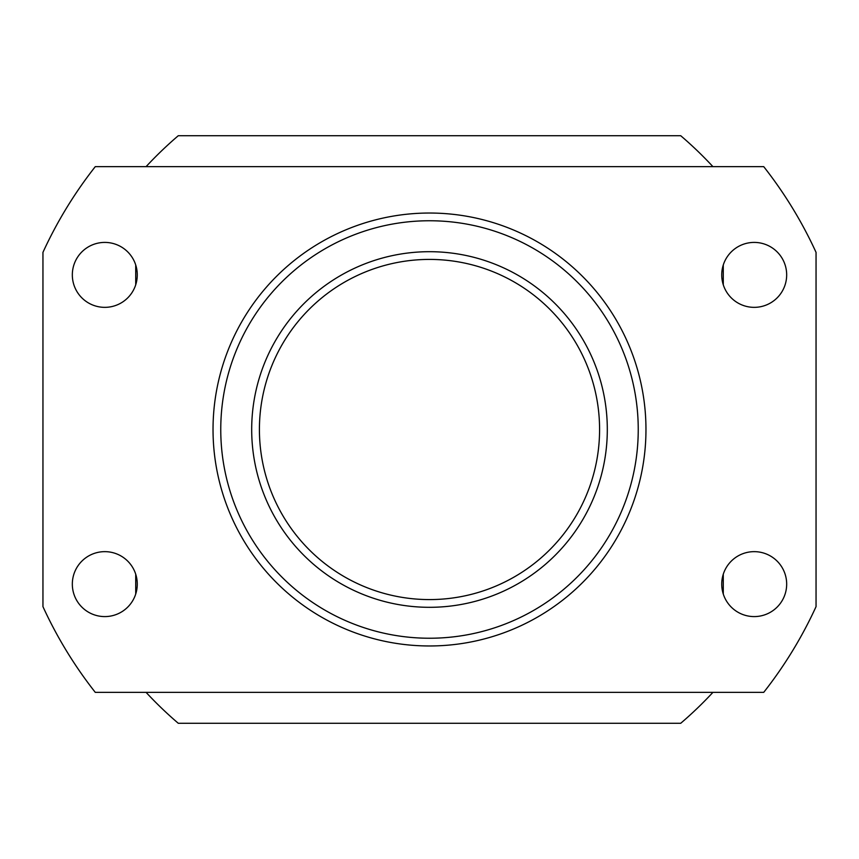 <?xml version="1.0" encoding="UTF-8"?>
<svg xmlns="http://www.w3.org/2000/svg" width="859" height="859" viewBox="0 0 859 859"><rect width="100%" height="100%" fill="white"/><g stroke="black" fill="none" stroke-linecap="round" stroke-linejoin="round"><path stroke-width="1.29" d="M429.5 599.582A170.082 170.082 0 0 1 282.203 344.459A170.082 170.082 0 0 1 576.797 344.459A170.082 170.082 0 0 1 429.5 599.582M429.5 607.313A177.813 177.813 0 0 0 583.486 340.594A177.813 177.813 0 0 0 275.514 340.594A177.813 177.813 0 0 0 429.5 607.313M429.5 638.237A208.737 208.737 0 0 1 248.723 325.132A208.737 208.737 0 0 1 610.277 325.132A208.737 208.737 0 0 1 429.5 638.237M429.5 645.968A216.468 216.468 0 0 0 616.966 321.266A216.468 216.468 0 0 0 242.034 321.266A216.468 216.468 0 0 0 429.5 645.968M754.202 242.41A32.47 32.47 0 0 1 786.672 274.88A32.47 32.47 0 0 1 754.202 307.35A32.47 32.47 0 0 1 721.732 274.88A32.47 32.47 0 0 1 754.202 242.41M754.202 551.65A32.47 32.47 0 0 1 786.672 584.12A32.47 32.47 0 0 1 754.202 616.59A32.47 32.47 0 0 1 721.732 584.12A32.47 32.47 0 0 1 754.202 551.65M104.798 551.65A32.47 32.47 0 0 1 137.268 584.12A32.47 32.47 0 0 1 104.798 616.59A32.47 32.47 0 0 1 72.328 584.12A32.47 32.47 0 0 1 104.798 551.65M104.798 242.41A32.47 32.47 0 0 1 137.268 274.88A32.47 32.47 0 0 1 104.798 307.35A32.47 32.47 0 0 1 72.328 274.88A32.47 32.47 0 0 1 104.798 242.41M763.726 166.646L95.274 166.646A425.205 425.205 0 0 0 42.95 252.363L42.95 606.637A425.205 425.205 0 0 0 95.274 692.354L763.726 692.354A425.205 425.205 0 0 0 816.05 606.637L816.05 252.363A425.205 425.205 0 0 0 763.726 166.646M135.722 264.98L135.722 284.78M135.722 574.22L135.722 594.02M146.073 692.354A386.55 386.55 0 0 0 178.275 723.278L680.725 723.278A386.55 386.55 0 0 0 712.927 692.354M723.278 594.02L723.278 574.22M723.278 284.78L723.278 264.98M712.927 166.646A386.55 386.55 0 0 0 680.725 135.722L178.275 135.722A386.55 386.55 0 0 0 146.073 166.646"/></g></svg>
